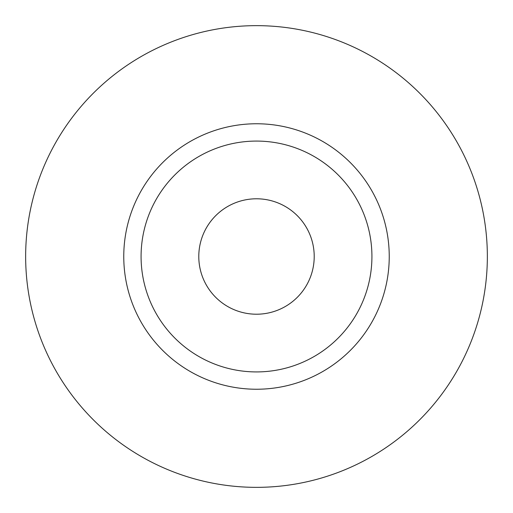 <?xml version="1.0" encoding="UTF-8"?>
<svg xmlns="http://www.w3.org/2000/svg" width="513" height="513" viewBox="0 0 513 513"><rect width="100%" height="100%" fill="white"/><g stroke="black" fill="none" stroke-linecap="round" stroke-linejoin="round"><path stroke-width="0.38" stroke-dasharray="2.56 1.92" d="M314.212 256.5A57.712 57.712 0 0 1 256.5 314.212A57.712 57.712 0 0 1 198.787 256.5A57.712 57.712 0 0 1 256.5 198.787A57.712 57.712 0 0 1 314.212 256.5M141.075 256.5A115.425 115.425 0 0 0 256.5 371.925A115.425 115.425 0 0 0 371.925 256.5A115.425 115.425 0 0 0 256.5 141.075A115.425 115.425 0 0 0 141.075 256.5A115.425 115.425 0 0 1 256.5 141.075A115.425 115.425 0 0 1 371.925 256.5M487.35 256.5A230.85 230.85 0 0 0 256.5 25.65A230.85 230.85 0 0 0 25.65 256.5A230.85 230.85 0 0 0 256.5 487.35A230.85 230.85 0 0 0 487.35 256.5"/><path stroke-width="0.77" d="M198.787 256.5A57.712 57.712 0 0 0 256.5 314.212A57.712 57.712 0 0 0 314.212 256.5A57.712 57.712 0 0 0 256.5 198.787A57.712 57.712 0 0 0 198.787 256.5M371.925 256.5A115.425 115.425 0 0 0 256.5 141.075A115.425 115.425 0 0 0 141.075 256.5A115.425 115.425 0 0 0 256.5 371.925A115.425 115.425 0 0 0 371.925 256.5M487.35 256.5A230.85 230.85 0 0 0 256.5 25.65A230.85 230.85 0 0 0 25.65 256.5A230.85 230.85 0 0 0 256.5 487.35A230.85 230.85 0 0 0 487.35 256.5M389.239 256.5A132.739 132.739 0 0 1 256.5 389.239A132.739 132.739 0 0 1 123.761 256.5A132.739 132.739 0 0 1 256.5 123.761A132.739 132.739 0 0 1 389.239 256.5"/></g></svg>
